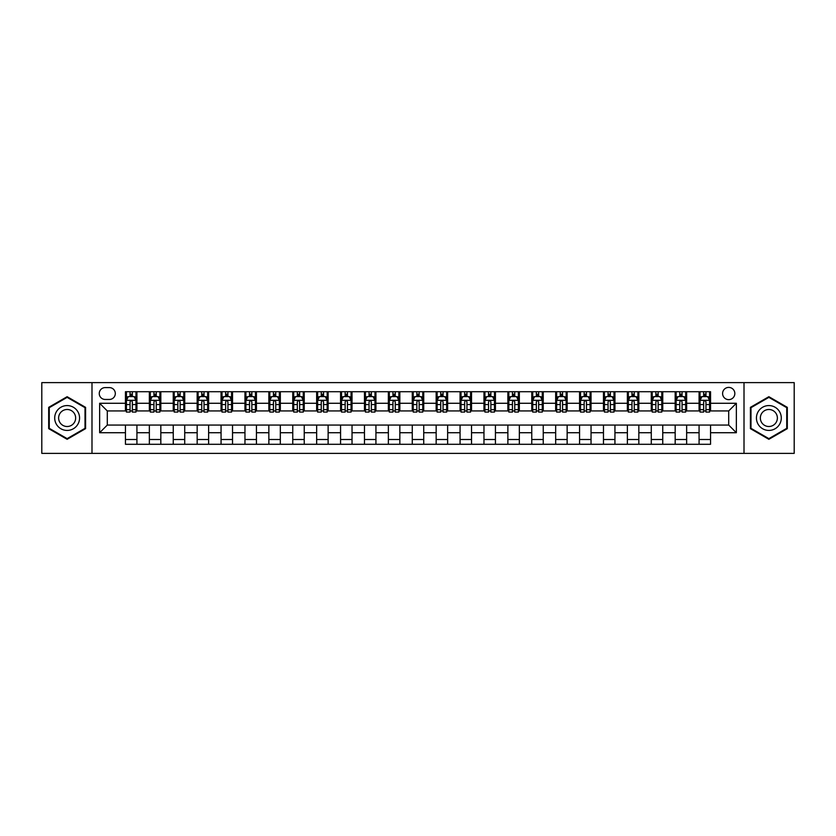 <?xml version="1.0" encoding="UTF-8"?>
<svg xmlns="http://www.w3.org/2000/svg" width="836" height="836" viewBox="0 0 836 836"><rect width="100%" height="100%" fill="white"/><g stroke="black" fill="none" stroke-linecap="round" stroke-linejoin="round"><path stroke-width="1.25" d="M728.71 387.402A6.124 6.124 0 0 0 722.597 393.526A6.124 6.124 0 0 0 728.71 399.639A6.124 6.124 0 0 0 734.834 393.526A6.124 6.124 0 0 0 728.71 387.402M744.009 453.373L794.2 453.373L794.2 382.627L744.009 382.627L744.009 453.373L91.991 453.373L91.991 382.627L41.8 382.627L41.8 453.373L91.991 453.373M105.19 399.451L109.391 399.451A5.925 5.925 0 0 0 115.316 393.526A5.925 5.925 0 0 0 109.391 387.601L105.19 387.601A5.925 5.925 0 0 0 99.254 393.526A5.925 5.925 0 0 0 105.19 399.451M744.009 382.627L91.991 382.627M125.452 432.724L99.641 432.724L99.641 403.276L125.452 403.276L125.452 410.925L107.29 410.925L107.29 425.075L125.452 425.075L125.452 444.292L710.548 444.292L710.548 425.075L728.71 425.075L728.71 410.925L710.548 410.925L710.548 403.276L736.359 403.276L736.359 432.724L710.548 432.724M710.548 403.276L710.548 391.708L125.452 391.708L125.452 403.276M699.074 391.708L699.074 410.925L700.035 410.925M703.661 410.925L705.96 410.925M709.586 410.925L710.548 410.925M699.074 410.925L685.687 410.925M675.174 391.708L675.174 410.925L676.125 410.925M679.762 410.925L682.061 410.925M675.174 410.925L661.788 410.925M651.275 391.708L651.275 410.925L652.226 410.925M655.863 410.925L658.151 410.925M651.275 410.925L637.889 410.925M627.376 391.708L627.376 410.925L628.327 410.925M631.964 410.925L634.252 410.925M627.376 410.925L613.99 410.925M603.467 391.708L603.467 410.925L604.428 410.925M608.065 410.925L610.353 410.925M603.467 410.925L590.091 410.925M579.567 391.708L579.567 410.925L580.529 410.925M584.155 410.925L586.454 410.925M579.567 410.925L566.181 410.925M555.668 391.708L555.668 410.925L556.63 410.925M560.256 410.925L562.555 410.925M555.668 410.925L542.282 410.925M531.769 391.708L531.769 410.925L532.72 410.925M536.357 410.925L538.656 410.925M531.769 410.925L518.383 410.925M507.87 391.708L507.87 410.925L508.821 410.925M512.458 410.925L514.746 410.925M507.87 410.925L494.484 410.925M483.971 391.708L483.971 410.925L484.922 410.925M488.558 410.925L490.847 410.925M483.971 410.925L470.584 410.925M460.061 391.708L460.061 410.925L461.023 410.925M464.659 410.925L466.948 410.925M460.061 410.925L446.685 410.925M436.162 391.708L436.162 410.925L437.123 410.925M440.75 410.925L443.049 410.925M436.162 410.925L422.776 410.925M412.263 391.708L412.263 410.925L413.224 410.925M416.85 410.925L419.149 410.925M412.263 410.925L398.876 410.925M388.364 391.708L388.364 410.925L389.315 410.925M392.951 410.925L395.25 410.925M388.364 410.925L374.977 410.925M364.465 391.708L364.465 410.925L365.416 410.925M369.052 410.925L371.341 410.925M364.465 410.925L351.078 410.925M340.565 391.708L340.565 410.925L341.516 410.925M345.153 410.925L347.442 410.925M340.565 410.925L327.179 410.925M316.656 391.708L316.656 410.925L317.617 410.925M321.254 410.925L323.542 410.925M316.656 410.925L303.28 410.925M292.757 391.708L292.757 410.925L293.718 410.925M297.344 410.925L299.643 410.925M292.757 410.925L279.37 410.925M268.858 391.708L268.858 410.925L269.819 410.925M273.445 410.925L275.744 410.925M268.858 410.925L255.471 410.925M244.958 391.708L244.958 410.925L245.909 410.925M249.546 410.925L251.845 410.925M244.958 410.925L231.572 410.925M221.059 391.708L221.059 410.925L222.01 410.925M225.647 410.925L227.935 410.925M221.059 410.925L207.673 410.925M197.16 391.708L197.16 410.925L198.111 410.925M201.748 410.925L204.036 410.925M197.16 410.925L183.774 410.925M173.251 391.708L173.251 410.925L174.212 410.925M177.849 410.925L180.137 410.925M173.251 410.925L159.875 410.925M149.351 391.708L149.351 410.925L150.313 410.925M153.939 410.925L156.238 410.925M149.351 410.925L135.965 410.925M125.452 410.925L126.414 410.925M130.04 410.925L132.339 410.925M125.452 425.075L136.926 425.075L136.926 444.292M710.548 425.075L136.926 425.075M136.926 391.708L136.926 410.925M125.452 396.494L126.414 396.494M130.04 396.494L132.339 396.494M135.965 396.494L136.926 396.494M125.452 439.506L136.926 439.506M149.351 425.075L149.351 444.292M160.826 391.708L160.826 410.925M149.351 396.494L150.313 396.494M153.939 396.494L156.238 396.494M159.875 396.494L160.826 396.494M160.826 425.075L160.826 444.292M149.351 439.506L160.826 439.506M173.251 425.075L173.251 444.292M184.725 425.075L184.725 444.292M173.251 439.506L184.725 439.506M184.725 391.708L184.725 410.925M173.251 396.494L174.212 396.494M177.849 396.494L180.137 396.494M183.774 396.494L184.725 396.494M197.16 425.075L197.16 444.292M208.624 425.075L208.624 444.292M197.16 439.506L208.624 439.506M208.624 391.708L208.624 410.925M197.16 396.494L198.111 396.494M201.748 396.494L204.036 396.494M207.673 396.494L208.624 396.494M221.059 425.075L221.059 444.292M232.533 425.075L232.533 444.292M221.059 439.506L232.533 439.506M232.533 391.708L232.533 410.925M221.059 396.494L222.01 396.494M225.647 396.494L227.935 396.494M231.572 396.494L232.533 396.494M244.958 425.075L244.958 444.292M256.433 425.075L256.433 444.292M244.958 439.506L256.433 439.506M256.433 391.708L256.433 410.925M244.958 396.494L245.909 396.494M249.546 396.494L251.845 396.494M255.471 396.494L256.433 396.494M268.858 425.075L268.858 444.292M280.332 425.075L280.332 444.292M268.858 439.506L280.332 439.506M280.332 391.708L280.332 410.925M268.858 396.494L269.819 396.494M273.445 396.494L275.744 396.494M279.37 396.494L280.332 396.494M292.757 425.075L292.757 444.292M304.231 425.075L304.231 444.292M292.757 439.506L304.231 439.506M304.231 391.708L304.231 410.925M292.757 396.494L293.718 396.494M297.344 396.494L299.643 396.494M303.28 396.494L304.231 396.494M316.656 425.075L316.656 444.292M328.13 425.075L328.13 444.292M316.656 439.506L328.13 439.506M328.13 391.708L328.13 410.925M316.656 396.494L317.617 396.494M321.254 396.494L323.542 396.494M327.179 396.494L328.13 396.494M340.565 425.075L340.565 444.292M352.029 425.075L352.029 444.292M340.565 439.506L352.029 439.506M352.029 391.708L352.029 410.925M340.565 396.494L341.516 396.494M345.153 396.494L347.442 396.494M351.078 396.494L352.029 396.494M364.465 425.075L364.465 444.292M375.939 425.075L375.939 444.292M364.465 439.506L375.939 439.506M375.939 391.708L375.939 410.925M364.465 396.494L365.416 396.494M369.052 396.494L371.341 396.494M374.977 396.494L375.939 396.494M388.364 425.075L388.364 444.292M399.838 425.075L399.838 444.292M388.364 439.506L399.838 439.506M399.838 391.708L399.838 410.925M388.364 396.494L389.315 396.494M392.951 396.494L395.25 396.494M398.876 396.494L399.838 396.494M412.263 425.075L412.263 444.292M423.737 425.075L423.737 444.292M412.263 439.506L423.737 439.506M423.737 391.708L423.737 410.925M412.263 396.494L413.224 396.494M416.85 396.494L419.149 396.494M422.776 396.494L423.737 396.494M436.162 425.075L436.162 444.292M447.636 425.075L447.636 444.292M436.162 439.506L447.636 439.506M447.636 391.708L447.636 410.925M436.162 396.494L437.123 396.494M440.75 396.494L443.049 396.494M446.685 396.494L447.636 396.494M460.061 425.075L460.061 444.292M471.535 425.075L471.535 444.292M460.061 439.506L471.535 439.506M471.535 391.708L471.535 410.925M460.061 396.494L461.023 396.494M464.659 396.494L466.948 396.494M470.584 396.494L471.535 396.494M483.971 425.075L483.971 444.292M495.435 425.075L495.435 444.292M483.971 439.506L495.435 439.506M495.435 391.708L495.435 410.925M483.971 396.494L484.922 396.494M488.558 396.494L490.847 396.494M494.484 396.494L495.435 396.494M507.87 425.075L507.87 444.292M519.344 425.075L519.344 444.292M507.87 439.506L519.344 439.506M519.344 391.708L519.344 410.925M507.87 396.494L508.821 396.494M512.458 396.494L514.746 396.494M518.383 396.494L519.344 396.494M531.769 425.075L531.769 444.292M543.243 425.075L543.243 444.292M531.769 439.506L543.243 439.506M543.243 391.708L543.243 410.925M531.769 396.494L532.72 396.494M536.357 396.494L538.656 396.494M542.282 396.494L543.243 396.494M555.668 425.075L555.668 444.292M567.142 425.075L567.142 444.292M555.668 439.506L567.142 439.506M567.142 391.708L567.142 410.925M555.668 396.494L556.63 396.494M560.256 396.494L562.555 396.494M566.181 396.494L567.142 396.494M579.567 425.075L579.567 444.292M591.042 425.075L591.042 444.292M579.567 439.506L591.042 439.506M591.042 391.708L591.042 410.925M579.567 396.494L580.529 396.494M584.155 396.494L586.454 396.494M590.091 396.494L591.042 396.494M603.467 425.075L603.467 444.292M614.941 425.075L614.941 444.292M603.467 439.506L614.941 439.506M614.941 391.708L614.941 410.925M603.467 396.494L604.428 396.494M608.065 396.494L610.353 396.494M613.99 396.494L614.941 396.494M627.376 425.075L627.376 444.292M638.84 425.075L638.84 444.292M627.376 439.506L638.84 439.506M638.84 391.708L638.84 410.925M627.376 396.494L628.327 396.494M631.964 396.494L634.252 396.494M637.889 396.494L638.84 396.494M651.275 425.075L651.275 444.292M662.749 425.075L662.749 444.292M651.275 439.506L662.749 439.506M662.749 391.708L662.749 410.925M651.275 396.494L652.226 396.494M655.863 396.494L658.151 396.494M661.788 396.494L662.749 396.494M675.174 425.075L675.174 444.292M686.649 425.075L686.649 444.292M675.174 439.506L686.649 439.506M686.649 391.708L686.649 410.925M675.174 396.494L676.125 396.494M679.762 396.494L682.061 396.494M685.687 396.494L686.649 396.494M699.074 425.075L699.074 444.292M699.074 439.506L710.548 439.506M699.074 396.494L700.035 396.494M703.661 396.494L705.96 396.494M709.586 396.494L710.548 396.494M107.29 410.925L99.641 403.276M107.29 425.075L99.641 432.724M736.359 403.276L728.71 410.925M736.359 432.724L728.71 425.075M67.131 439.308L85.585 428.649L85.585 407.351L67.131 396.692L48.687 407.351L48.687 428.649L67.131 439.308M787.313 407.351L768.869 396.692L750.414 407.351L750.414 428.649L768.869 439.308L787.313 428.649L787.313 407.351M132.339 394.195L130.04 394.195M135.965 409.671L132.339 409.671L132.339 412.075L135.965 412.075L135.965 400.413L134.053 396.588L128.326 396.588L126.414 400.413L126.414 412.075L130.04 412.075L130.04 409.671L126.414 409.671M126.414 400.413L126.414 391.708M135.965 400.413L135.965 391.708M130.04 396.588L130.04 391.708M132.339 391.708L132.339 396.588M132.339 409.671L132.339 401.844C131.576 400.371 130.813 400.371 130.04 401.844L130.04 409.671M156.238 394.195L153.939 394.195M159.875 409.671L156.238 409.671L156.238 412.075L159.875 412.075L159.875 400.413L157.962 396.588L152.225 396.588L150.313 400.413L150.313 412.075L153.939 412.075L153.939 409.671L150.313 409.671M150.313 400.413L150.313 391.708M159.875 400.413L159.875 391.708M153.939 396.588L153.939 391.708M156.238 391.708L156.238 396.588M156.238 409.671L156.238 401.844C155.475 400.371 154.712 400.371 153.939 401.844L153.939 409.671M180.137 394.195L177.849 394.195M183.774 409.671L180.137 409.671L180.137 412.075L183.774 412.075L183.774 400.413L181.861 396.588L176.124 396.588L174.212 400.413L174.212 412.075L177.849 412.075L177.849 409.671L174.212 409.671M174.212 400.413L174.212 391.708M183.774 400.413L183.774 391.708M177.849 396.588L177.849 391.708M180.137 391.708L180.137 396.588M180.137 409.671L180.137 401.844C179.374 400.371 178.611 400.371 177.849 401.844L177.849 409.671M204.036 394.195L201.748 394.195M207.673 409.671L204.036 409.671L204.036 412.075L207.673 412.075L207.673 400.413L205.76 396.588L200.023 396.588L198.111 400.413L198.111 412.075L201.748 412.075L201.748 409.671L198.111 409.671M198.111 400.413L198.111 391.708M207.673 400.413L207.673 391.708M201.748 396.588L201.748 391.708M204.036 391.708L204.036 396.588M204.036 409.671L204.036 401.844C203.273 400.371 202.511 400.371 201.748 401.844L201.748 409.671M227.935 394.195L225.647 394.195M231.572 409.671L227.935 409.671L227.935 412.075L231.572 412.075L231.572 400.413L229.66 396.588L223.923 396.588L222.01 400.413L222.01 412.075L225.647 412.075L225.647 409.671L222.01 409.671M222.01 400.413L222.01 391.708M231.572 400.413L231.572 391.708M225.647 396.588L225.647 391.708M227.935 391.708L227.935 396.588M227.935 409.671L227.935 401.844C227.173 400.371 226.41 400.371 225.647 401.844L225.647 409.671M77.894 411.782A12.425 12.425 0 0 0 60.923 407.236A12.425 12.425 0 0 0 56.367 424.218A12.425 12.425 0 0 0 73.349 428.763A12.425 12.425 0 0 0 77.894 411.782M74.508 413.747A8.506 8.506 0 0 0 62.878 410.633A8.506 8.506 0 0 0 59.764 422.253A8.506 8.506 0 0 0 71.394 425.367A8.506 8.506 0 0 0 74.508 413.747M67.131 438.639L49.261 428.325L49.261 407.675L67.131 397.361L85.011 407.675L85.011 428.325L67.131 438.639M768.869 430.425A12.425 12.425 0 0 0 781.294 418A12.425 12.425 0 0 0 768.869 405.575A12.425 12.425 0 0 0 756.434 418A12.425 12.425 0 0 0 768.869 430.425M768.869 426.506A8.506 8.506 0 0 0 777.375 418A8.506 8.506 0 0 0 768.869 409.494A8.506 8.506 0 0 0 760.352 418A8.506 8.506 0 0 0 768.869 426.506M750.989 407.675L768.869 397.361L786.739 407.675L786.739 428.325L768.869 438.639L750.989 428.325L750.989 407.675M251.845 394.195L249.546 394.195M255.471 409.671L251.845 409.671L251.845 412.075L255.471 412.075L255.471 400.413L253.559 396.588L247.822 396.588L245.909 400.413L245.909 412.075L249.546 412.075L249.546 409.671L245.909 409.671M245.909 400.413L245.909 391.708M255.471 400.413L255.471 391.708M249.546 396.588L249.546 391.708M251.845 391.708L251.845 396.588M251.845 409.671L251.845 401.844C251.082 400.371 250.309 400.371 249.546 401.844L249.546 409.671M275.744 394.195L273.445 394.195M279.37 409.671L275.744 409.671L275.744 412.075L279.37 412.075L279.37 400.413L277.458 396.588L271.731 396.588L269.819 400.413L269.819 412.075L273.445 412.075L273.445 409.671L269.819 409.671M269.819 400.413L269.819 391.708M279.37 400.413L279.37 391.708M273.445 396.588L273.445 391.708M275.744 391.708L275.744 396.588M275.744 409.671L275.744 401.844C274.981 400.371 274.218 400.371 273.445 401.844L273.445 409.671M299.643 394.195L297.344 394.195M303.28 409.671L299.643 409.671L299.643 412.075L303.28 412.075L303.28 400.413L301.368 396.588L295.63 396.588L293.718 400.413L293.718 412.075L297.344 412.075L297.344 409.671L293.718 409.671M293.718 400.413L293.718 391.708M303.28 400.413L303.28 391.708M297.344 396.588L297.344 391.708M299.643 391.708L299.643 396.588M299.643 409.671L299.643 401.844C298.88 400.371 298.118 400.371 297.344 401.844L297.344 409.671M323.542 394.195L321.254 394.195M327.179 409.671L323.542 409.671L323.542 412.075L327.179 412.075L327.179 400.413L325.267 396.588L319.53 396.588L317.617 400.413L317.617 412.075L321.254 412.075L321.254 409.671L317.617 409.671M317.617 400.413L317.617 391.708M327.179 400.413L327.179 391.708M321.254 396.588L321.254 391.708M323.542 391.708L323.542 396.588M323.542 409.671L323.542 401.844C322.78 400.371 322.017 400.371 321.254 401.844L321.254 409.671M347.442 394.195L345.153 394.195M351.078 409.671L347.442 409.671L347.442 412.075L351.078 412.075L351.078 400.413L349.166 396.588L343.429 396.588L341.516 400.413L341.516 412.075L345.153 412.075L345.153 409.671L341.516 409.671M341.516 400.413L341.516 391.708M351.078 400.413L351.078 391.708M345.153 396.588L345.153 391.708M347.442 391.708L347.442 396.588M347.442 409.671L347.442 401.844C346.679 400.371 345.916 400.371 345.153 401.844L345.153 409.671M371.341 394.195L369.052 394.195M374.977 409.671L371.341 409.671L371.341 412.075L374.977 412.075L374.977 400.413L373.065 396.588L367.328 396.588L365.416 400.413L365.416 412.075L369.052 412.075L369.052 409.671L365.416 409.671M365.416 400.413L365.416 391.708M374.977 400.413L374.977 391.708M369.052 396.588L369.052 391.708M371.341 391.708L371.341 396.588M371.341 409.671L371.341 401.844C370.578 400.371 369.815 400.371 369.052 401.844L369.052 409.671M395.25 394.195L392.951 394.195M398.876 409.671L395.25 409.671L395.25 412.075L398.876 412.075L398.876 400.413L396.964 396.588L391.227 396.588L389.315 400.413L389.315 412.075L392.951 412.075L392.951 409.671L389.315 409.671M389.315 400.413L389.315 391.708M398.876 400.413L398.876 391.708M392.951 396.588L392.951 391.708M395.25 391.708L395.25 396.588M395.25 409.671L395.25 401.844C394.487 400.371 393.714 400.371 392.951 401.844L392.951 409.671M419.149 394.195L416.85 394.195M422.776 409.671L419.149 409.671L419.149 412.075L422.776 412.075L422.776 400.413L420.863 396.588L415.137 396.588L413.224 400.413L413.224 412.075L416.85 412.075L416.85 409.671L413.224 409.671M413.224 400.413L413.224 391.708M422.776 400.413L422.776 391.708M416.85 396.588L416.85 391.708M419.149 391.708L419.149 396.588M419.149 409.671L419.149 401.844C418.387 400.371 417.624 400.371 416.85 401.844L416.85 409.671M443.049 394.195L440.75 394.195M446.685 409.671L443.049 409.671L443.049 412.075L446.685 412.075L446.685 400.413L444.773 396.588L439.036 396.588L437.123 400.413L437.123 412.075L440.75 412.075L440.75 409.671L437.123 409.671M437.123 400.413L437.123 391.708M446.685 400.413L446.685 391.708M440.75 396.588L440.75 391.708M443.049 391.708L443.049 396.588M443.049 409.671L443.049 401.844C442.286 400.371 441.523 400.371 440.75 401.844L440.75 409.671M466.948 394.195L464.659 394.195M470.584 409.671L466.948 409.671L466.948 412.075L470.584 412.075L470.584 400.413L468.672 396.588L462.935 396.588L461.023 400.413L461.023 412.075L464.659 412.075L464.659 409.671L461.023 409.671M461.023 400.413L461.023 391.708M470.584 400.413L470.584 391.708M464.659 396.588L464.659 391.708M466.948 391.708L466.948 396.588M466.948 409.671L466.948 401.844C466.185 400.371 465.422 400.371 464.659 401.844L464.659 409.671M490.847 394.195L488.558 394.195M494.484 409.671L490.847 409.671L490.847 412.075L494.484 412.075L494.484 400.413L492.571 396.588L486.834 396.588L484.922 400.413L484.922 412.075L488.558 412.075L488.558 409.671L484.922 409.671M484.922 400.413L484.922 391.708M494.484 400.413L494.484 391.708M488.558 396.588L488.558 391.708M490.847 391.708L490.847 396.588M490.847 409.671L490.847 401.844C490.084 400.371 489.321 400.371 488.558 401.844L488.558 409.671M514.746 394.195L512.458 394.195M518.383 409.671L514.746 409.671L514.746 412.075L518.383 412.075L518.383 400.413L516.47 396.588L510.733 396.588L508.821 400.413L508.821 412.075L512.458 412.075L512.458 409.671L508.821 409.671M508.821 400.413L508.821 391.708M518.383 400.413L518.383 391.708M512.458 396.588L512.458 391.708M514.746 391.708L514.746 396.588M514.746 409.671L514.746 401.844C513.983 400.371 513.22 400.371 512.458 401.844L512.458 409.671M538.656 394.195L536.357 394.195M542.282 409.671L538.656 409.671L538.656 412.075L542.282 412.075L542.282 400.413L540.37 396.588L534.632 396.588L532.72 400.413L532.72 412.075L536.357 412.075L536.357 409.671L532.72 409.671M532.72 400.413L532.72 391.708M542.282 400.413L542.282 391.708M536.357 396.588L536.357 391.708M538.656 391.708L538.656 396.588M538.656 409.671L538.656 401.844C537.893 400.371 537.12 400.371 536.357 401.844L536.357 409.671M562.555 394.195L560.256 394.195M566.181 409.671L562.555 409.671L562.555 412.075L566.181 412.075L566.181 400.413L564.269 396.588L558.542 396.588L556.63 400.413L556.63 412.075L560.256 412.075L560.256 409.671L556.63 409.671M556.63 400.413L556.63 391.708M566.181 400.413L566.181 391.708M560.256 396.588L560.256 391.708M562.555 391.708L562.555 396.588M562.555 409.671L562.555 401.844C561.792 400.371 561.029 400.371 560.256 401.844L560.256 409.671M586.454 394.195L584.155 394.195M590.091 409.671L586.454 409.671L586.454 412.075L590.091 412.075L590.091 400.413L588.178 396.588L582.441 396.588L580.529 400.413L580.529 412.075L584.155 412.075L584.155 409.671L580.529 409.671M580.529 400.413L580.529 391.708M590.091 400.413L590.091 391.708M584.155 396.588L584.155 391.708M586.454 391.708L586.454 396.588M586.454 409.671L586.454 401.844C585.691 400.371 584.928 400.371 584.155 401.844L584.155 409.671M610.353 394.195L608.065 394.195M613.99 409.671L610.353 409.671L610.353 412.075L613.99 412.075L613.99 400.413L612.077 396.588L606.34 396.588L604.428 400.413L604.428 412.075L608.065 412.075L608.065 409.671L604.428 409.671M604.428 400.413L604.428 391.708M613.99 400.413L613.99 391.708M608.065 396.588L608.065 391.708M610.353 391.708L610.353 396.588M610.353 409.671L610.353 401.844C609.59 400.371 608.827 400.371 608.065 401.844L608.065 409.671M634.252 394.195L631.964 394.195M637.889 409.671L634.252 409.671L634.252 412.075L637.889 412.075L637.889 400.413L635.977 396.588L630.24 396.588L628.327 400.413L628.327 412.075L631.964 412.075L631.964 409.671L628.327 409.671M628.327 400.413L628.327 391.708M637.889 400.413L637.889 391.708M631.964 396.588L631.964 391.708M634.252 391.708L634.252 396.588M634.252 409.671L634.252 401.844C633.489 400.371 632.727 400.371 631.964 401.844L631.964 409.671M658.151 394.195L655.863 394.195M661.788 409.671L658.151 409.671L658.151 412.075L661.788 412.075L661.788 400.413L659.876 396.588L654.139 396.588L652.226 400.413L652.226 412.075L655.863 412.075L655.863 409.671L652.226 409.671M652.226 400.413L652.226 391.708M661.788 400.413L661.788 391.708M655.863 396.588L655.863 391.708M658.151 391.708L658.151 396.588M658.151 409.671L658.151 401.844C657.389 400.371 656.626 400.371 655.863 401.844L655.863 409.671M682.061 394.195L679.762 394.195M685.687 409.671L682.061 409.671L682.061 412.075L685.687 412.075L685.687 400.413L683.775 396.588L678.038 396.588L676.125 400.413L676.125 412.075L679.762 412.075L679.762 409.671L676.125 409.671M676.125 400.413L676.125 391.708M685.687 400.413L685.687 391.708M679.762 396.588L679.762 391.708M682.061 391.708L682.061 396.588M682.061 409.671L682.061 401.844C681.298 400.371 680.525 400.371 679.762 401.844L679.762 409.671M705.96 394.195L703.661 394.195M709.586 409.671L705.96 409.671L705.96 412.075L709.586 412.075L709.586 400.413L707.674 396.588L701.947 396.588L700.035 400.413L700.035 412.075L703.661 412.075L703.661 409.671L700.035 409.671M700.035 400.413L700.035 391.708M709.586 400.413L709.586 391.708M703.661 396.588L703.661 391.708M705.96 391.708L705.96 396.588M705.96 409.671L705.96 401.844C705.197 400.371 704.434 400.371 703.661 401.844L703.661 409.671M149.351 432.724L136.926 432.724M149.351 403.276L136.926 403.276M173.251 403.276L160.826 403.276M173.251 432.724L160.826 432.724M197.16 403.276L184.725 403.276M197.16 432.724L184.725 432.724M221.059 403.276L208.624 403.276M221.059 432.724L208.624 432.724M244.958 403.276L232.533 403.276M244.958 432.724L232.533 432.724M268.858 403.276L256.433 403.276M268.858 432.724L256.433 432.724M292.757 403.276L280.332 403.276M292.757 432.724L280.332 432.724M316.656 403.276L304.231 403.276M316.656 432.724L304.231 432.724M340.565 403.276L328.13 403.276M340.565 432.724L328.13 432.724M364.465 403.276L352.029 403.276M364.465 432.724L352.029 432.724M388.364 403.276L375.939 403.276M388.364 432.724L375.939 432.724M412.263 403.276L399.838 403.276M412.263 432.724L399.838 432.724M436.162 403.276L423.737 403.276M436.162 432.724L423.737 432.724M460.061 403.276L447.636 403.276M460.061 432.724L447.636 432.724M483.971 403.276L471.535 403.276M483.971 432.724L471.535 432.724M507.87 403.276L495.435 403.276M507.87 432.724L495.435 432.724M531.769 403.276L519.344 403.276M531.769 432.724L519.344 432.724M555.668 403.276L543.243 403.276M555.668 432.724L543.243 432.724M579.567 403.276L567.142 403.276M579.567 432.724L567.142 432.724M603.467 403.276L591.042 403.276M603.467 432.724L591.042 432.724M627.376 403.276L614.941 403.276M627.376 432.724L614.941 432.724M651.275 403.276L638.84 403.276M651.275 432.724L638.84 432.724M675.174 403.276L662.749 403.276M675.174 432.724L662.749 432.724M699.074 403.276L686.649 403.276M699.074 432.724L686.649 432.724M135.923 400.308L126.455 400.308M126.414 396.818L128.211 396.818M134.168 396.818L135.965 396.818M130.04 404.551L126.414 404.551M135.965 404.551L132.339 404.551M132.339 395.407L130.04 395.407M159.822 400.308L150.355 400.308M150.313 396.818L152.11 396.818M158.077 396.818L159.875 396.818M153.939 404.551L150.313 404.551M159.875 404.551L156.238 404.551M156.238 395.407L153.939 395.407M183.721 400.308L174.254 400.308M174.212 396.818L176.009 396.818M181.976 396.818L183.774 396.818M177.849 404.551L174.212 404.551M183.774 404.551L180.137 404.551M180.137 395.407L177.849 395.407M207.621 400.308L198.163 400.308M198.111 396.818L199.909 396.818M205.875 396.818L207.673 396.818M201.748 404.551L198.111 404.551M207.673 404.551L204.036 404.551M204.036 395.407L201.748 395.407M231.53 400.308L222.062 400.308M222.01 396.818L223.808 396.818M229.775 396.818L231.572 396.818M225.647 404.551L222.01 404.551M231.572 404.551L227.935 404.551M227.935 395.407L225.647 395.407M255.429 400.308L245.962 400.308M245.909 396.818L247.707 396.818M253.674 396.818L255.471 396.818M249.546 404.551L245.909 404.551M255.471 404.551L251.845 404.551M251.845 395.407L249.546 395.407M279.329 400.308L269.861 400.308M269.819 396.818L271.616 396.818M277.573 396.818L279.37 396.818M273.445 404.551L269.819 404.551M279.37 404.551L275.744 404.551M275.744 395.407L273.445 395.407M303.228 400.308L293.76 400.308M293.718 396.818L295.516 396.818M301.482 396.818L303.28 396.818M297.344 404.551L293.718 404.551M303.28 404.551L299.643 404.551M299.643 395.407L297.344 395.407M327.127 400.308L317.659 400.308M317.617 396.818L319.415 396.818M325.382 396.818L327.179 396.818M321.254 404.551L317.617 404.551M327.179 404.551L323.542 404.551M323.542 395.407L321.254 395.407M351.026 400.308L341.569 400.308M341.516 396.818L343.314 396.818M349.281 396.818L351.078 396.818M345.153 404.551L341.516 404.551M351.078 404.551L347.442 404.551M347.442 395.407L345.153 395.407M374.936 400.308L365.468 400.308M365.416 396.818L367.213 396.818M373.18 396.818L374.977 396.818M369.052 404.551L365.416 404.551M374.977 404.551L371.341 404.551M371.341 395.407L369.052 395.407M398.835 400.308L389.367 400.308M389.315 396.818L391.112 396.818M397.079 396.818L398.876 396.818M392.951 404.551L389.315 404.551M398.876 404.551L395.25 404.551M395.25 395.407L392.951 395.407M422.734 400.308L413.266 400.308M413.224 396.818L415.022 396.818M420.978 396.818L422.776 396.818M416.85 404.551L413.224 404.551M422.776 404.551L419.149 404.551M419.149 395.407L416.85 395.407M446.633 400.308L437.165 400.308M437.123 396.818L438.921 396.818M444.888 396.818L446.685 396.818M440.75 404.551L437.123 404.551M446.685 404.551L443.049 404.551M443.049 395.407L440.75 395.407M470.532 400.308L461.064 400.308M461.023 396.818L462.82 396.818M468.787 396.818L470.584 396.818M464.659 404.551L461.023 404.551M470.584 404.551L466.948 404.551M466.948 395.407L464.659 395.407M494.431 400.308L484.974 400.308M484.922 396.818L486.719 396.818M492.686 396.818L494.484 396.818M488.558 404.551L484.922 404.551M494.484 404.551L490.847 404.551M490.847 395.407L488.558 395.407M518.341 400.308L508.873 400.308M508.821 396.818L510.618 396.818M516.585 396.818L518.383 396.818M512.458 404.551L508.821 404.551M518.383 404.551L514.746 404.551M514.746 395.407L512.458 395.407M542.24 400.308L532.772 400.308M532.72 396.818L534.517 396.818M540.484 396.818L542.282 396.818M536.357 404.551L532.72 404.551M542.282 404.551L538.656 404.551M538.656 395.407L536.357 395.407M566.139 400.308L556.672 400.308M556.63 396.818L558.427 396.818M564.384 396.818L566.181 396.818M560.256 404.551L556.63 404.551M566.181 404.551L562.555 404.551M562.555 395.407L560.256 395.407M590.038 400.308L580.571 400.308M580.529 396.818L582.326 396.818M588.293 396.818L590.091 396.818M584.155 404.551L580.529 404.551M590.091 404.551L586.454 404.551M586.454 395.407L584.155 395.407M613.938 400.308L604.47 400.308M604.428 396.818L606.225 396.818M612.192 396.818L613.99 396.818M608.065 404.551L604.428 404.551M613.99 404.551L610.353 404.551M610.353 395.407L608.065 395.407M637.837 400.308L628.379 400.308M628.327 396.818L630.125 396.818M636.091 396.818L637.889 396.818M631.964 404.551L628.327 404.551M637.889 404.551L634.252 404.551M634.252 395.407L631.964 395.407M661.746 400.308L652.279 400.308M652.226 396.818L654.024 396.818M659.991 396.818L661.788 396.818M655.863 404.551L652.226 404.551M661.788 404.551L658.151 404.551M658.151 395.407L655.863 395.407M685.645 400.308L676.178 400.308M676.125 396.818L677.923 396.818M683.89 396.818L685.687 396.818M679.762 404.551L676.125 404.551M685.687 404.551L682.061 404.551M682.061 395.407L679.762 395.407M709.545 400.308L700.077 400.308M700.035 396.818L701.832 396.818M707.789 396.818L709.586 396.818M703.661 404.551L700.035 404.551M709.586 404.551L705.96 404.551M705.96 395.407L703.661 395.407"/></g></svg>
